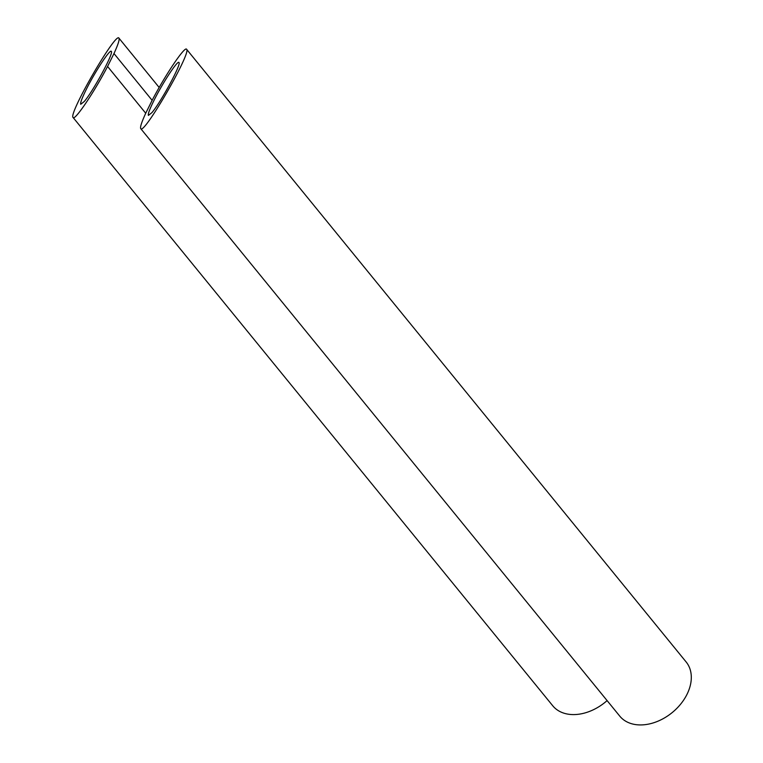 <?xml version="1.0" encoding="UTF-8"?>
<svg xmlns="http://www.w3.org/2000/svg" width="763" height="763" viewBox="0 0 763 763"><rect width="100%" height="100%" fill="white"/><g stroke="black" fill="none" stroke-linecap="round" stroke-linejoin="round"><path stroke-width="1.14" d="M153.678 101.04C149.567 109.405 147.812 114.192 148.394 115.404L151.923 112.619C160.974 102.118 181.68 63.739 178.952 62.509C177.836 59.752 162.281 83.463 153.678 101.04M145.723 113.239C141.622 122.185 139.963 127.316 140.745 128.632C143.673 135.49 191.742 52.304 186.601 49.28C184.999 45.713 165.552 74.526 152.133 100.335L113.983 53.544C118.084 44.588 119.734 39.466 118.952 38.15C116.033 31.293 67.964 114.479 73.105 117.502C74.707 121.059 94.154 92.256 107.573 66.448L145.723 113.239L152.133 100.335M186.601 49.28L686.156 661.979A42.842 30.396 140.8 0 1 672.165 712.604A42.842 30.396 140.8 0 1 619.756 716.123L140.745 128.632M86.038 89.92C81.927 98.274 80.163 103.062 80.744 104.273L84.283 101.489C93.334 90.988 114.04 52.609 111.312 51.379C110.196 48.622 94.641 72.332 86.038 89.92M607.1 700.606A42.842 30.396 140.8 0 1 552.746 705.775L73.105 117.502M107.573 66.448L113.983 53.544M118.952 38.15L159.171 87.478"/></g></svg>
